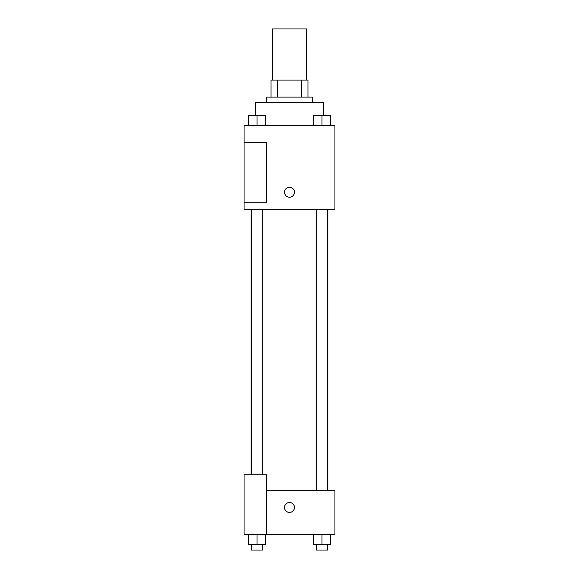 <?xml version="1.0" encoding="UTF-8"?>
<svg xmlns="http://www.w3.org/2000/svg" width="579" height="579" viewBox="0 0 579 579"><rect width="100%" height="100%" fill="white"/><g stroke="black" fill="none" stroke-linecap="round" stroke-linejoin="round"><path stroke-width="0.87" d="M306.537 80.068L306.537 28.95L272.463 28.95L272.463 80.068M277.544 97.106L277.544 80.068L271.044 80.068L271.044 97.106L271.044 80.068M277.544 80.068L307.956 80.068L307.956 97.106M301.456 97.106L301.456 80.068M266.781 102.787L266.781 97.106L312.219 97.106L312.219 102.787M323.574 115.518L323.574 102.787L255.426 102.787L255.426 115.518M244.063 125.505L334.937 125.505L334.937 209.28L244.063 209.28L244.063 202.18L266.781 202.18L266.781 142.543L244.063 142.543L244.063 125.505M284.528 192.235A4.972 4.972 0 0 1 291.982 187.936A4.972 4.972 0 0 1 291.982 196.542A4.972 4.972 0 0 1 284.528 192.235M244.063 142.543L244.063 202.18M266.781 490.413L334.937 490.413L334.937 534.431L244.063 534.431L244.063 474.794L266.781 474.794L266.781 534.431M284.528 507.45A4.972 4.972 0 0 1 291.982 503.151A4.972 4.972 0 0 1 291.982 511.756A4.972 4.972 0 0 1 284.528 507.45M313.471 534.431L313.471 544.369L330.508 544.369L330.508 534.431L330.508 544.369M321.989 544.369L321.989 534.431M327.663 544.369L327.663 550.05L316.308 550.05L316.308 544.369M248.492 534.431L248.492 544.369L265.529 544.369L265.529 534.431L265.529 544.369M257.011 544.369L257.011 534.431M262.692 544.369L262.692 550.05L251.337 550.05L251.337 544.369M313.471 125.505L313.471 115.561L330.508 115.561L330.508 125.505L330.508 115.561M321.989 125.505L321.989 115.561M327.663 115.561L316.308 115.561M248.492 125.505L248.492 115.561L265.529 115.561L265.529 125.505L265.529 115.561M257.011 125.505L257.011 115.561M262.692 115.561L251.337 115.561M327.895 490.413L327.895 209.28M251.105 474.794L251.105 209.28M316.308 209.28L316.308 490.413M327.663 209.28L327.663 490.413M262.692 474.794L262.692 209.28M251.337 474.794L251.337 209.28"/></g></svg>
